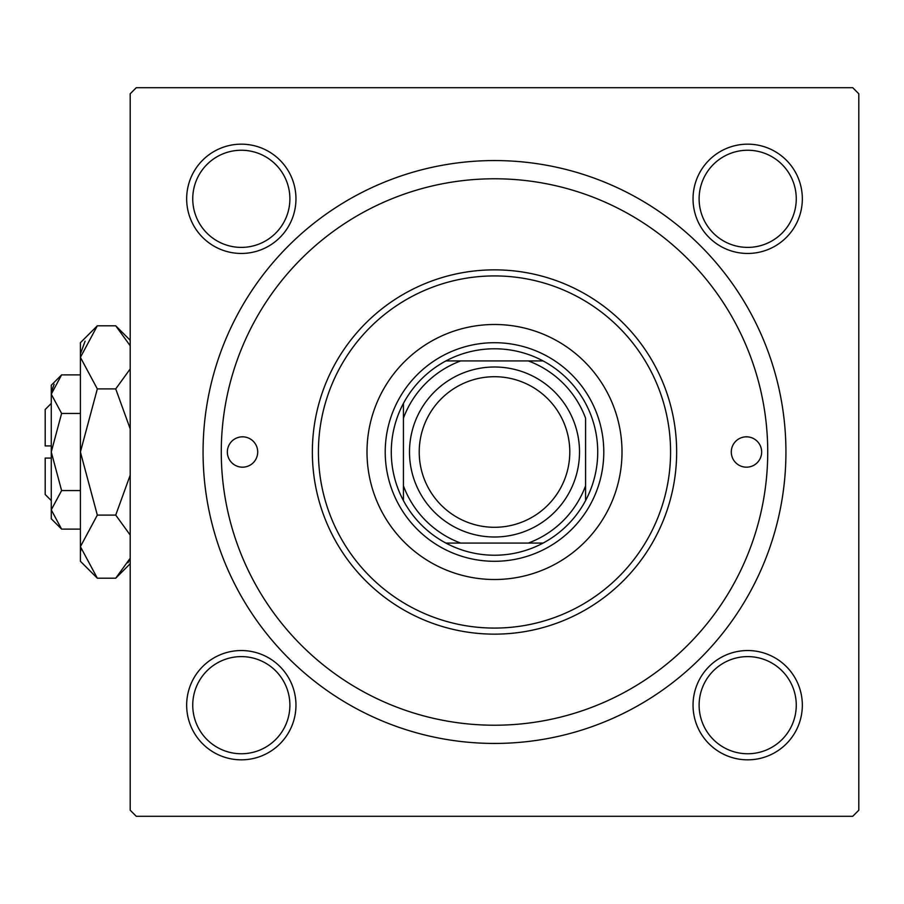 <?xml version="1.0" encoding="UTF-8"?>
<svg xmlns="http://www.w3.org/2000/svg" width="904" height="904" viewBox="0 0 904 904"><rect width="100%" height="100%" fill="white"/><g stroke="black" fill="none" stroke-linecap="round" stroke-linejoin="round"><path stroke-width="1.36" d="M186.665 705.188A54.647 54.647 0 0 1 241.311 650.541A54.647 54.647 0 0 1 295.958 705.188A54.647 54.647 0 0 1 241.311 759.835A54.647 54.647 0 0 1 186.665 705.188M289.89 705.188A48.579 48.579 0 0 0 241.311 656.609A48.579 48.579 0 0 0 192.744 705.188A48.579 48.579 0 0 0 241.311 753.755A48.579 48.579 0 0 0 289.89 705.188M186.665 198.812A54.647 54.647 0 0 1 241.311 144.165A54.647 54.647 0 0 1 295.958 198.812A54.647 54.647 0 0 1 241.311 253.459A54.647 54.647 0 0 1 186.665 198.812M289.89 198.812A48.579 48.579 0 0 0 241.311 150.245A48.579 48.579 0 0 0 192.744 198.812A48.579 48.579 0 0 0 241.311 247.391A48.579 48.579 0 0 0 289.89 198.812M693.04 198.812A54.647 54.647 0 0 1 747.687 144.165A54.647 54.647 0 0 1 802.334 198.812A54.647 54.647 0 0 1 747.687 253.459A54.647 54.647 0 0 1 693.04 198.812M796.266 198.812A48.579 48.579 0 0 0 747.687 150.245A48.579 48.579 0 0 0 699.12 198.812A48.579 48.579 0 0 0 747.687 247.391A48.579 48.579 0 0 0 796.266 198.812M693.04 705.188A54.647 54.647 0 0 1 747.687 650.541A54.647 54.647 0 0 1 802.334 705.188A54.647 54.647 0 0 1 747.687 759.835A54.647 54.647 0 0 1 693.04 705.188M796.266 705.188A48.579 48.579 0 0 0 747.687 656.609A48.579 48.579 0 0 0 699.12 705.188A48.579 48.579 0 0 0 747.687 753.755A48.579 48.579 0 0 0 796.266 705.188M203.061 452A291.438 291.438 0 0 1 494.499 160.562A291.438 291.438 0 0 1 785.938 452A291.438 291.438 0 0 1 494.499 743.438A291.438 291.438 0 0 1 203.061 452M852.732 87.699L136.278 87.699L130.199 93.779L130.199 810.221L136.278 816.301L852.732 816.301L858.8 810.221L858.8 93.779L852.732 87.699M761.654 452A15.176 15.176 0 0 0 746.478 436.824A15.176 15.176 0 0 0 731.291 452A15.176 15.176 0 0 0 746.478 467.176A15.176 15.176 0 0 0 761.654 452M257.708 452A15.176 15.176 0 0 0 242.532 436.824A15.176 15.176 0 0 0 227.345 452A15.176 15.176 0 0 0 242.532 467.176A15.176 15.176 0 0 0 257.708 452M622.009 452A127.509 127.509 0 0 0 494.499 324.491A127.509 127.509 0 0 0 367.001 452A127.509 127.509 0 0 0 494.499 579.509A127.509 127.509 0 0 0 622.009 452M318.423 452A176.077 176.077 0 0 0 494.499 628.077A176.077 176.077 0 0 0 670.576 452A176.077 176.077 0 0 0 494.499 275.923A176.077 176.077 0 0 0 318.423 452M676.655 452A182.145 182.145 0 0 1 494.499 634.145A182.145 182.145 0 0 1 312.355 452A182.145 182.145 0 0 1 494.499 269.855A182.145 182.145 0 0 1 676.655 452M221.277 452A273.223 273.223 0 0 0 494.499 725.223A273.223 273.223 0 0 0 767.722 452A273.223 273.223 0 0 0 494.499 178.777A273.223 273.223 0 0 0 221.277 452M494.499 348.786A103.214 103.214 0 0 0 445.932 360.922L460.701 360.922L445.932 360.922A103.214 103.214 0 0 0 403.421 500.579L403.421 485.81L403.421 500.579A103.214 103.214 0 0 0 543.078 543.078L528.309 543.078L543.078 543.078A103.214 103.214 0 0 0 585.577 500.579L585.577 418.19A97.146 97.146 0 0 0 528.309 360.922L460.701 360.922A97.146 97.146 0 0 0 403.421 418.19L403.421 485.81A97.146 97.146 0 0 0 460.701 543.078L528.309 543.078A97.146 97.146 0 0 0 585.577 485.81L585.577 500.579A103.214 103.214 0 0 0 543.078 360.922L528.309 360.922L543.078 360.922A103.214 103.214 0 0 0 494.499 348.786M494.499 561.294A109.294 109.294 0 0 1 385.217 452A109.294 109.294 0 0 1 494.499 342.706A109.294 109.294 0 0 1 603.793 452A109.294 109.294 0 0 1 494.499 561.294M445.932 543.078L460.701 543.078L445.932 543.078M403.421 403.421L403.421 418.19L403.421 403.421M419.219 452A75.292 75.292 0 0 0 494.499 527.292A75.292 75.292 0 0 0 569.791 452A75.292 75.292 0 0 0 494.499 376.708A75.292 75.292 0 0 0 419.219 452M579.509 452A84.999 84.999 0 0 1 494.499 536.999A84.999 84.999 0 0 1 409.501 452A84.999 84.999 0 0 1 494.499 367.001A84.999 84.999 0 0 1 579.509 452M51.268 500.579L45.2 494.499L45.2 458.068L51.268 458.068M61.608 374.877L51.268 385.217L51.268 518.783L61.608 529.122L51.268 509.845L61.608 490.556L51.268 452L61.608 413.444L51.268 394.155L61.608 374.877L80.411 374.877M61.608 413.444L80.411 413.444M54.15 384.245L51.483 391.5L54.116 384.302M61.608 529.122L80.411 529.122M61.608 490.556L80.411 490.556M127.961 562.796L130.199 558.231L115.723 578.198L97.327 578.198L80.411 561.294L80.411 342.706L97.327 325.802L115.723 325.802L130.199 345.769M97.327 578.198L80.411 546.649L97.327 515.099L80.411 452L97.327 388.901L80.411 357.351L97.327 325.802M97.327 388.901L115.723 388.901L130.199 428.835M130.199 368.934L115.723 388.901M85.089 341.203L80.761 353.001L85.089 341.203M80.411 546.649L80.761 550.999L80.411 546.649M97.327 515.099L115.723 515.099L130.199 535.066M130.199 475.165L115.723 515.099M51.268 445.932L45.2 445.932L45.2 409.501L51.268 403.421M130.199 563.723L115.723 578.198M130.199 340.277L115.723 325.802"/></g></svg>
